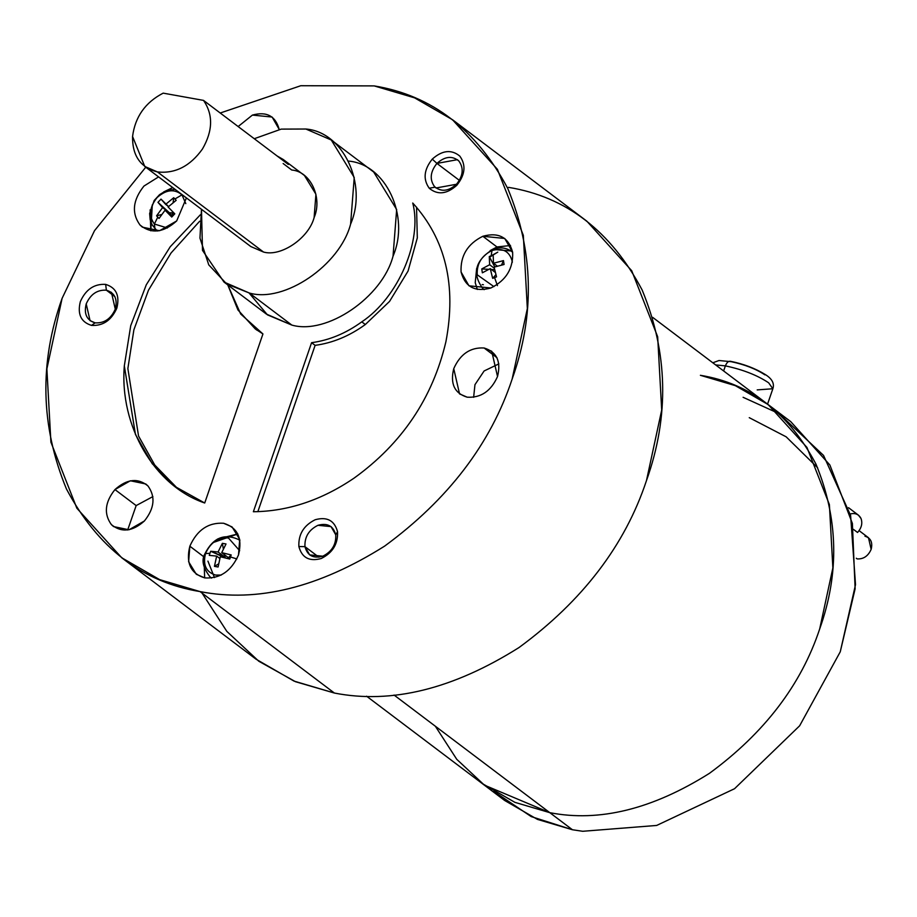 <?xml version="1.0" encoding="UTF-8"?>
<svg xmlns="http://www.w3.org/2000/svg" width="917" height="917" viewBox="0 0 917 917"><rect width="100%" height="100%" fill="white"/><g stroke="black" fill="none" stroke-linecap="round" stroke-linejoin="round"><path stroke-width="1.38" d="M864.96 536.204C870.806 538.027 872.858 542.405 871.15 549.363C868.147 556.092 863.482 559.267 857.154 558.9L856.295 558.247L857.154 558.9C863.482 559.267 868.147 556.092 871.15 549.363L868.479 537.729L859.103 530.645M849.555 514.173C854.85 512.614 858.667 514.047 861.006 518.472C862.714 523.298 861.556 527.974 857.555 532.468L853.475 529.396L857.555 532.468C861.556 527.974 862.714 523.298 861.006 518.472L858.427 515.159L848.546 507.697M712.818 362.788L718.997 360.519L731.273 361.699C728.981 360.53 727.021 361.917 725.381 365.872L715.615 364.909L725.381 365.872C742.896 369.597 757.316 375.236 768.652 382.802L772.848 388.751L768.652 382.802C757.316 375.236 742.896 369.597 725.381 365.872L723.628 370.961L725.381 365.872C727.021 361.917 728.981 360.53 731.273 361.699C744.891 364.599 756.112 368.989 764.927 374.87M223.989 282.058L266.411 314.095L291.824 325.077L249.39 293.039L223.989 282.058L202.497 250.375L201.476 209.282L199.963 238.133L208.755 264.864L226.705 283.983L249.39 293.039L291.824 325.077L267.432 314.852L249.057 292.97M254.261 138.719L281.232 129.114L305.865 129.022L331.278 140.003L354.237 177.485L350.603 224.138C339.898 265.288 284.236 303.183 249.39 293.039C284.236 303.183 339.898 265.288 350.603 224.138C367.843 184.145 343.233 131.842 305.865 129.022L281.232 129.114L254.261 138.719M144.748 166.447L250.811 246.547L263.511 252.037L157.449 171.938L144.748 166.447L132.564 136.495C135.108 116.849 145.31 102.395 163.169 93.144L203.505 100.389L163.169 93.144C145.31 102.395 135.108 116.849 132.564 136.495C132.277 155.821 140.576 167.639 157.449 171.938C175.147 173.84 190.14 166.206 202.428 149.047C212.927 130.81 213.283 114.602 203.505 100.389L288.351 164.464L277.06 155.936L283.238 159.501L288.351 164.464L203.505 100.389C213.283 114.602 212.927 130.81 202.428 149.047C190.14 166.206 175.147 173.84 157.449 171.938L263.511 252.037C280.934 257.104 308.765 238.156 314.118 217.581L315.929 194.255L304.455 175.514L283.238 159.501M121.709 557.754L256.061 659.208L294.002 681.09L334.396 693.046L200.055 591.591L159.661 579.636L121.709 557.754L76.845 508.201L50.905 442.177L46.882 368.898L62.104 298.334L94.508 230.694L145.757 167.203L94.508 230.694L62.104 298.334C39.11 362.731 40.554 426.267 66.437 488.956C97.787 547.93 142.33 582.146 200.055 591.591C257.184 602.767 318.715 587.602 384.659 546.096C448.184 499.467 490.675 443.817 512.122 379.145C535.115 314.749 533.671 251.212 507.789 188.524C476.439 129.549 431.896 95.345 374.17 85.9L300.799 85.717L220.229 113.009L300.799 85.717L374.17 85.9L414.564 97.844L452.505 119.726L497.381 169.278L523.32 235.302L527.344 308.582L512.122 379.145C490.675 443.817 448.184 499.467 384.659 546.096C318.715 587.602 257.184 602.767 200.055 591.591L334.396 693.046L295.515 681.721L258.8 661.237L226.831 631.377L202.084 593.116M435.082 187.183L429.213 188.214L435.082 187.183M365.321 324.526L361.779 321.856C345.904 333.375 329.169 340.31 311.585 342.683L315.116 345.354C332.711 342.981 349.434 336.046 365.321 324.526C349.434 336.046 332.711 342.981 315.116 345.354L257.849 511.675L315.116 345.354L311.585 342.683C329.169 340.31 345.904 333.375 361.779 321.856C398.127 297.784 422.703 240.449 412.73 203.024C445.57 239.096 456.632 285.347 445.903 341.754C432.595 398.127 401.99 443.576 354.077 478.124C321.661 500.132 288.087 511.342 253.367 511.743C288.087 511.342 321.661 500.132 354.077 478.124C401.99 443.576 432.595 398.127 445.903 341.754C456.632 285.347 445.57 239.096 412.73 203.024C422.703 240.449 398.127 297.784 361.779 321.856L365.321 324.526L389.553 301.406L408.065 271.054L417.315 237.881L416.547 207.15L417.315 237.881L408.065 271.054L389.553 301.406L365.321 324.526M200.468 214.67L170.264 246.719L146.273 284.809L130.718 325.718L124.322 365.872L135.452 434.463L152.268 463.75L175.353 486.721L204.72 503.009C154.4 485.884 119.382 426.141 124.322 365.872L130.718 325.718L146.273 284.809L170.264 246.719L200.468 214.67M177.141 488.039L154.767 465.045L138.547 436.033L127.864 368.542L133.893 329.765L148.485 290.173L171.043 253L199.677 221.215L171.043 253L148.485 290.173L133.893 329.765L127.864 368.542L138.547 436.033L154.767 465.045L177.141 488.039M91.528 325.397L95.116 322.853C86.714 320.239 83.745 313.923 86.209 303.905C90.519 294.231 97.248 289.657 106.372 290.185L105.65 284.385C94.199 283.72 85.762 289.463 80.341 301.613C77.246 314.187 80.971 322.108 91.528 325.397C80.971 322.108 77.246 314.187 80.341 301.613C85.762 289.463 94.199 283.72 105.65 284.385C116.195 287.674 119.932 295.595 116.826 308.169C111.416 320.32 102.979 326.062 91.528 325.397C102.979 326.062 111.416 320.32 116.826 308.169C119.932 295.595 116.195 287.674 105.65 284.385L106.372 290.185C97.248 289.657 90.519 294.231 86.209 303.905L90.061 320.663L95.116 322.853C104.24 323.392 110.957 318.818 115.278 309.132L111.427 292.374L106.372 290.185L114.912 296.638L106.372 290.185C114.774 292.798 117.743 299.114 115.278 309.132C110.957 318.818 104.24 323.392 95.116 322.853L91.528 325.397M432.274 159.111L436.928 163.409C444.871 156.326 452.173 155.523 458.844 160.991C463.968 168.098 463.177 175.858 456.483 184.26L456.815 185.291C465.228 174.734 466.214 165.003 459.784 156.085C451.416 149.219 442.246 150.228 432.274 159.111C442.246 150.228 451.416 149.219 459.784 156.085C466.214 165.003 465.228 174.734 456.815 185.291C446.843 194.175 437.684 195.183 429.305 188.317C422.875 179.4 423.872 169.668 432.274 159.111C423.872 169.668 422.875 179.4 429.305 188.317C437.684 195.183 446.843 194.175 456.815 185.291L456.483 184.26C463.177 175.858 463.968 168.098 458.844 160.991L457.388 159.684L436.928 163.409L459.406 180.385L436.928 163.409C430.233 171.811 429.443 179.572 434.566 186.667L436.022 187.985L456.483 184.26C448.539 191.344 441.237 192.146 434.566 186.667C429.443 179.572 430.233 171.811 436.928 163.409L432.274 159.111M337.536 531.711L335.76 534.852C336.23 544.538 331.897 551.656 322.761 556.206C313.316 558.785 307.39 555.599 304.96 546.658L298.873 546.543C301.922 557.765 309.361 561.754 321.214 558.522C332.676 552.813 338.121 543.884 337.536 531.711C338.121 543.884 332.676 552.813 321.214 558.522C309.361 561.754 301.922 557.765 298.873 546.543C298.289 534.37 303.733 525.441 315.196 519.733C327.048 516.5 334.487 520.489 337.536 531.711C334.487 520.489 327.048 516.5 315.196 519.733C303.733 525.441 298.289 534.37 298.873 546.543L304.96 546.658L309.682 554.9L322.761 556.206C331.897 551.656 336.23 544.538 335.76 534.852L331.048 526.61L317.958 525.303C308.834 529.854 304.49 536.972 304.96 546.658L318.898 557.181L304.96 546.658C304.49 536.972 308.834 529.854 317.958 525.303C327.403 522.724 333.329 525.911 335.76 534.852L337.536 531.711M279.215 129.457L272.108 117.044L252.416 115.084L238.133 126.546L252.416 115.084C266.629 111.198 275.558 115.989 279.215 129.457L279.215 129.457M484.107 347.99L496.98 357.71L484.107 347.99C496.773 351.922 501.244 361.436 497.53 376.52L491.73 351.28L484.107 347.99C470.364 347.188 460.242 354.077 453.743 368.657C460.242 354.077 470.364 347.188 484.107 347.99M467.166 397.187C480.909 398.001 491.031 391.112 497.53 376.52C491.031 391.112 480.909 398.001 467.166 397.187C454.5 393.255 450.029 383.742 453.743 368.657L459.543 393.897L467.166 397.187M127.669 529.992L136.163 505.588L114.957 489.575C104.87 502.229 103.678 513.921 111.393 524.616L113.582 526.587L128.999 529.785L144.405 520.982C132.438 531.642 121.434 532.857 111.393 524.616C103.678 513.921 104.87 502.229 114.957 489.575C126.913 478.903 137.917 477.7 147.958 485.941C155.684 496.636 154.492 508.316 144.405 520.982C154.492 508.316 155.684 496.636 147.958 485.941L145.769 483.97L130.363 480.772L114.957 489.575L136.163 505.588L152.91 496.578L136.163 505.588L127.669 529.992M152.302 204.812L150.789 230.82L150.124 209.844M163.627 191.962L172.705 187.561L159.386 195.436M158.572 176.889L143.958 186.059C132.747 200.124 131.429 213.099 140.003 224.997C131.429 213.099 132.747 200.124 143.958 186.059L158.572 176.889M482.835 236.277L496.98 246.96L510.517 245.504L496.98 246.96L482.835 236.277C498.642 231.955 508.568 237.285 512.626 252.244L504.728 238.454L482.835 236.277C467.555 243.888 460.3 255.797 461.079 272.017C460.3 255.797 467.555 243.888 482.835 236.277M490.859 287.995C506.15 280.384 513.405 268.475 512.626 252.244L510.975 250.96L512.626 252.221C513.405 268.475 506.15 280.384 490.859 287.995C475.063 292.305 465.137 286.987 461.079 272.017L468.977 285.806L490.859 287.995M204.64 577.893L203.975 556.928L189.842 546.211L188.627 561.766L196.284 574.26L204.755 577.916C220.023 578.81 231.267 571.153 238.5 554.957C231.267 571.153 220.023 578.81 204.755 577.916C190.69 573.549 185.715 562.981 189.842 546.211C197.063 530.015 208.308 522.358 223.576 523.252C237.652 527.619 242.627 538.187 238.5 554.957L239.704 539.402L232.047 526.908L223.576 523.252C208.308 522.358 197.063 530.015 189.842 546.211L203.987 556.894L204.64 577.893M205.511 553.559L204.8 553.971L205.511 553.559C202.703 564.941 206.084 572.116 215.644 575.085C206.084 572.116 202.703 564.941 205.511 553.559L209.913 553.295L205.511 553.559C210.417 542.555 218.051 537.351 228.425 537.958C218.051 537.351 210.417 542.555 205.511 553.559M211.495 578.1L210.016 576.85C203.047 567.841 201.304 560.218 204.8 553.971C212.847 537.992 224.012 533.144 238.294 539.414L239.91 540.48M221.249 575.062L215.644 575.085L221.249 575.062M236.85 558.923L230.488 556.986L229.777 559.049L220.309 556.757L218.086 567.004L214.44 566.351L216.664 556.103L209.271 555.37L209.913 553.295L209.271 555.37L216.664 556.103L219.816 558.476L216.664 556.103L214.44 566.351L218.086 567.004L220.309 556.757L229.777 559.049L231.187 554.957L221.719 552.653L228.367 557.674L231.187 554.957L227.932 558.545L228.367 557.674L221.719 552.653L231.187 554.957L230.488 556.986L236.85 558.923M492.842 249.378L491.993 250.513C502.722 247.579 509.462 251.201 512.225 261.356L512.339 262.251L512.225 261.356C509.462 251.201 502.722 247.579 491.993 250.513L491.191 255.751L493.151 255.075L493.506 263.248L503.467 260.611L504.075 264.486L494.114 267.122L496.533 276.865L494.584 277.633L497.438 285.634L494.584 277.633L496.533 276.865L494.114 267.122L504.075 264.486L503.467 260.611L501.565 265.013L503.467 260.611L493.506 263.248L493.151 255.075L489.288 256.554L489.644 264.726L494.332 268.268L489.644 264.726L489.288 256.554L494.779 266.904L489.288 256.554L491.191 255.751L491.993 250.513C481.608 255.683 476.68 263.775 477.218 274.791L493.931 286.62L477.218 274.791C476.68 263.775 481.608 255.683 491.993 250.513L492.842 249.378L510.975 250.96C505.416 247.498 499.375 246.971 492.842 249.378C475.224 260.371 471.842 273.369 482.709 288.397L484.176 289.657M181.979 194.851L181.979 194.851C174.402 188.627 166.092 189.544 157.071 197.591C166.092 189.544 174.402 188.627 181.979 194.851L174.941 198.978L181.979 194.851L185.796 203.62L181.979 194.851M154.927 228.585L154.388 224.035C148.565 215.965 149.46 207.15 157.071 197.591C149.46 207.15 148.565 215.965 154.388 224.035L157.758 217.146L156.589 215.827L162.584 207.597L157.965 202.348L161.014 199.115L165.633 204.376L173.714 197.717L174.941 198.978L173.714 197.717L173.118 202.588L173.714 197.717L165.633 204.376L168.533 206.566L161.014 199.115L157.965 202.348L169.232 212.618L162.584 207.597L156.589 215.827L161.598 214.555L156.589 215.827L157.758 217.146L159.042 218.441L165.049 210.222L171.685 215.231L173.76 212.79L168.476 212.813L173.198 213.237L171.685 215.231L171.743 217.042L174.792 213.821L168.086 206.99L176.167 200.342L174.941 198.978L176.167 200.342L168.086 206.99L174.792 213.821L171.743 217.042L165.049 210.222L159.042 218.441L157.758 217.146L154.388 224.035L167.398 227.989L154.388 224.035L154.927 228.585L156.165 229.766L154.927 228.585M493.759 791.417L531.23 816.6L572.426 829.747L549.799 812.668L484.417 785.147L456.769 759.333L435.357 726.241L456.769 759.333L484.417 785.147L549.799 812.668L572.426 829.747L582.731 831.283L572.426 829.747L537.442 819.397L504.671 800.484L482.044 783.405L514.861 802.329L549.799 812.668L394.058 695.052L549.799 812.668L514.861 802.329L482.044 783.405L366.594 696.209M700.393 375.305L735.319 385.644L768.137 404.569L806.949 447.427L829.381 504.533L832.865 567.898L819.695 628.924C801.149 684.861 764.4 732.992 709.46 773.318C652.423 809.218 599.202 822.331 549.799 812.668L549.799 812.668C599.202 822.331 652.423 809.218 709.46 773.318C764.4 732.992 801.149 684.861 819.695 628.924C801.149 684.861 764.4 732.992 709.46 773.318C652.423 809.218 599.202 822.331 549.799 812.668C599.202 822.331 652.423 809.218 709.46 773.318C764.4 732.992 801.149 684.861 819.695 628.924C839.582 573.24 838.333 518.288 815.947 464.071C788.838 413.063 750.312 383.478 700.393 375.305C750.312 383.478 788.838 413.063 815.947 464.071C838.333 518.288 839.582 573.24 819.695 628.924C839.582 573.24 838.333 518.288 815.947 464.071C788.838 413.063 750.312 383.478 700.393 375.305C750.312 383.478 788.838 413.063 815.947 464.071C838.333 518.288 839.582 573.24 819.695 628.924C801.149 684.861 764.4 732.992 709.46 773.318C652.423 809.218 599.202 822.331 549.799 812.668C599.202 822.331 652.423 809.218 709.46 773.318C764.4 732.992 801.149 684.861 819.695 628.924L832.865 567.898L829.381 504.533L806.949 447.427L768.137 404.569L790.763 421.66L829.874 464.999L852.386 523.435L855.125 588.794L840.259 651.804L799.647 725.783L734.551 788.712L656.652 825.449L582.731 831.283L656.652 825.449L734.551 788.712L799.647 725.783L840.259 651.804L855.515 584.645L850.621 515.457L823.546 455.428L779.06 413.647L743.102 397.302M817.632 467.762L786.167 436.824L749.258 417.671M253.367 511.743L311.585 342.683L253.367 511.743M227.771 284.912L240.678 314.004L262.938 333.948L204.72 503.009L262.938 333.948L255.235 328.894L237.95 309.957L227.771 284.912M186.403 197.9L176.672 220.951C163.386 232.803 151.156 234.144 140.003 224.997L142.433 227.175L159.558 230.729L176.672 220.951L186.403 197.9M348.288 161.071C385.656 163.879 410.266 216.183 393.038 256.175C382.32 297.326 326.658 335.221 291.824 325.077C326.658 335.221 382.32 297.326 393.038 256.175L396.66 209.523L373.7 172.041L331.278 140.003M172.877 211.907L173.198 213.237L172.877 211.907M171.685 215.231L165.049 210.222L171.743 217.042L171.685 215.231M162.584 207.597L169.232 212.618L157.965 202.348L162.584 207.597M157.839 231.004L156.165 229.766L157.839 231.004M495.902 274.722L492.67 278.344L494.584 277.633L492.67 278.344L495.902 274.722M497.301 266.113L493.506 263.248L497.301 266.113M490.24 268.612L492.67 278.344L490.24 268.612L495.283 272.406L490.24 268.612L482.353 272.819L490.24 268.612M494.618 269.655L491.386 269.472L494.618 269.655M488.635 269.323L481.757 268.933L482.353 272.819L481.757 268.933L489.644 264.726L481.757 268.933L488.635 269.323M491.489 255.648L497.782 252.129L489.621 257.184M225.33 557.88L210.692 551.266L209.913 553.295L210.692 551.266L224.722 557.02L218.074 552L210.692 551.266L218.074 552L224.722 557.02L224.31 554.602L225.33 557.88M223.335 548.916L222.373 543.322L218.074 552L222.373 543.322L223.335 548.916M226.018 543.976L222.373 543.322L226.018 543.976L221.719 552.653L226.018 543.976M218.578 563.909L214.44 566.351L218.578 563.909M239.658 550.693L228.425 537.958L239.658 550.693M217.478 539.047L237.835 533.946L213.237 542.52M475.224 282.7L477.333 289.451L475.224 282.7L476.657 268.475M490.159 250.593L496.98 246.96L490.159 250.593M473.63 397.313L474.96 384.682L484.107 370.972L498.859 363.889L484.107 370.972L474.96 384.682L473.63 397.313M214.463 577.584L207.93 561.124M255.235 328.894L257.024 330.2M508.522 187.355C566.247 196.8 610.779 231.004 642.129 289.978C668.012 352.667 669.467 416.203 646.474 480.6C625.027 545.271 582.536 600.922 518.999 647.551C453.055 689.057 391.525 704.222 334.396 693.046C391.525 704.222 453.055 689.057 518.999 647.551C582.536 600.922 625.027 545.271 646.474 480.6L661.696 410.037L657.672 336.768L631.721 270.733L586.857 221.192L452.505 119.726M283.147 163.524L291.744 170.023C310.427 171.433 322.738 197.591 314.118 217.581C308.765 238.156 280.934 257.104 263.511 252.037L242.054 235.829M730.23 361.241C743.515 363.911 755.184 368.336 765.236 374.514C772.08 378.767 774.624 383.524 772.848 388.751L757.201 389.897M483.397 284.728L482.17 284.568M772.848 388.751L767.552 404.133M512.592 252.037L510.975 250.96M174.987 189.28L165.404 191.114L159.558 194.656L154.159 200.514L149.631 213.478L150.182 219.839L152.096 224.78L156.165 229.766M652.686 317.374L768.137 404.569"/></g></svg>
